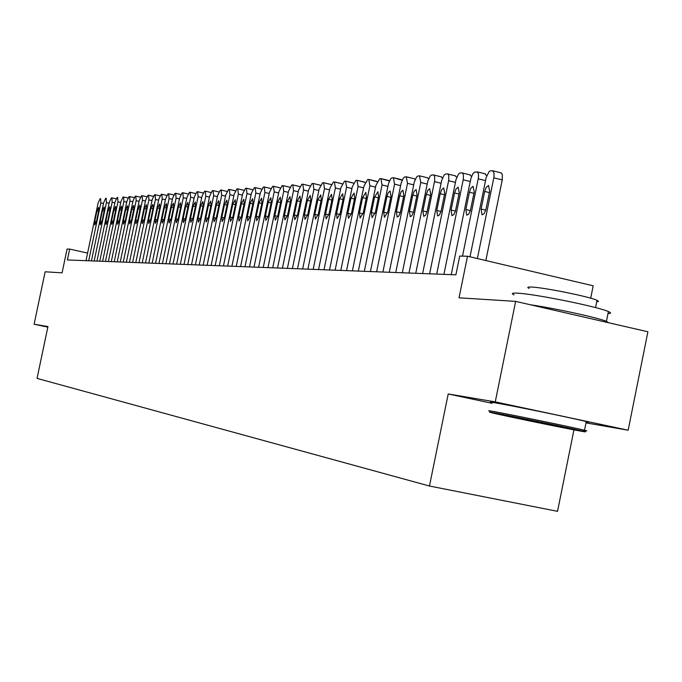 <?xml version="1.0" encoding="UTF-8"?>
<svg xmlns="http://www.w3.org/2000/svg" width="682" height="682" viewBox="0 0 682 682"><rect width="100%" height="100%" fill="white"/><g stroke="black" fill="none" stroke-linecap="round" stroke-linejoin="round"><path stroke-width="1.02" d="M590.697 298.196L593.195 285.801L467.502 256.227L459.711 256.082L455.891 274.82L67.39 259.961L69.675 249.092L67.083 249.041L62.079 272.851L45.148 271.786L34.1 324.231L47.834 327.121M586 422.874L628.156 430.206L647.9 331.776L515.643 301.376L495.26 401.886L448.21 393.966L429.464 486.027L557.535 511.329L573.946 429.856M628.156 430.206L495.26 401.886M429.464 486.027L37.05 378.391L47.953 326.567L34.1 324.231M467.502 256.227L459.029 297.812L515.643 301.376M87.594 253.073L69.675 249.092M448.21 393.966L492.046 403.292M86 260.669L98.08 203.125L100.092 198.701L100.646 198.658L100.834 202.955L88.694 260.771M96.929 210.934L98.6 207.405L98.685 210.849L96.486 221.343L94.824 224.855L94.73 221.394L96.929 210.934L98.592 211.318M494.007 412.823C489.361 411.988 488.321 411.902 490.912 412.567C499.437 414.809 561.925 427.733 580.041 430.998C586.179 432.115 587.04 432.141 582.624 431.075C570.732 428.168 509.343 415.526 494.007 412.823M490.008 411.178C487.357 410.496 488.414 410.573 493.171 411.417C508.874 414.162 571.823 427.12 583.988 430.12L584.517 430.248C587.91 431.084 587.577 431.152 583.519 430.453M515.737 417.418L561.337 426.906L515.737 417.418M514.04 294.863C511.014 293.473 512.054 292.902 517.161 293.158C533.554 293.686 597.892 306.661 608.404 311.563C611.413 312.85 611.285 313.515 608.003 313.541M529.087 288.401C526.836 287.344 527.612 286.9 531.397 287.054C543.46 287.369 589.606 296.679 597.031 300.302L598.54 301.376L596.733 301.794M492.148 402.781C489.003 401.945 489.923 401.945 494.919 402.789C510.929 405.406 575.327 418.663 586.256 421.587C589.376 422.388 589.342 422.55 586.162 422.064M557.33 310.958L582.121 316.653M530.391 304.76C555.915 308.52 598.054 317.735 606.426 321.375L608.617 322.748M91.422 260.882L103.621 202.776L105.667 198.3L106.23 198.257L106.426 202.597L94.176 260.984M102.462 210.661L104.158 207.098L104.252 210.567L102.036 221.164L100.348 224.71L100.245 221.224L102.462 210.661L104.158 211.045M96.963 261.095L109.265 202.409L111.345 197.891L111.916 197.848L112.138 202.23L99.768 261.197M108.106 210.371L109.828 206.774L109.938 210.286L107.688 220.985L105.983 224.566L105.872 221.036L108.106 210.371L109.836 210.772M102.607 261.308L115.028 202.043L117.142 197.482L117.722 197.439L117.952 201.855L105.471 261.419M113.86 210.09L115.616 206.45L115.727 209.996L113.459 220.798L111.72 224.421L111.601 220.857L113.86 210.09L115.625 210.491M108.361 261.53L120.91 201.667L123.05 197.055L123.647 197.013L123.894 201.48L111.285 261.641M119.734 209.792L121.515 206.117L121.635 209.698L119.35 220.61L117.585 224.267L117.457 220.67L119.734 209.792L121.532 210.201M114.235 261.752L126.903 201.284L129.077 196.629L129.691 196.578L129.947 201.088L117.219 261.862M125.727 209.493L127.534 205.776L127.67 209.391L125.36 220.414L123.561 224.114L123.425 220.482L125.727 209.493L127.56 209.911M120.237 261.982L133.024 200.892L135.232 196.186L135.854 196.143L136.136 200.696L123.28 262.101M131.839 209.186L133.681 205.435L133.825 209.084L131.49 220.226L129.665 223.952L129.512 220.286L131.839 209.186L133.715 209.613M126.358 262.212L139.273 200.491L141.515 195.734L142.154 195.691L142.444 200.295L129.461 262.331M138.079 208.871L139.946 205.077L140.108 208.769L137.747 220.022L135.897 223.798L135.735 220.09L138.079 208.871L139.989 209.306M132.606 262.459L145.65 200.09L147.934 195.282L148.582 195.231L148.889 199.877L135.778 262.579M144.456 208.547L146.357 204.719L146.519 208.445L144.141 219.817L142.257 223.628L142.086 219.885L144.456 208.547L146.408 208.999M138.983 262.698L152.163 199.673L154.482 194.813L155.146 194.762L155.47 199.459L142.231 262.826M150.961 208.223L152.896 204.353L153.075 208.112L150.671 219.613L148.753 223.466L148.565 219.681L150.961 208.223L152.956 208.683M145.505 262.945L158.812 199.246L161.174 194.327L161.847 194.285L162.197 199.033L148.812 263.073M157.61 207.891L159.579 203.978L159.767 207.78L157.337 219.399L155.385 223.295L155.189 219.468L157.61 207.891L159.648 208.36M152.163 263.201L165.615 198.812L168.011 193.841L168.701 193.79L169.068 198.59L155.547 263.329M164.396 207.55L166.399 203.594L166.604 207.439L164.149 219.178L162.163 223.116L161.958 219.246L164.396 207.55L166.476 208.027M158.966 263.465L172.555 198.368L174.993 193.347L175.7 193.296L176.084 198.138L162.427 263.593M171.335 207.2L173.381 203.202L173.595 207.081L171.114 218.956L169.085 222.937L168.872 219.033L171.335 207.2L173.467 207.695M165.922 263.729L179.656 197.916L182.137 192.835L182.861 192.784L183.262 197.686L169.46 263.866M178.428 206.842L180.508 202.801L180.73 206.723L178.232 218.726L176.169 222.758L175.939 218.803L178.428 206.842L180.602 207.345M173.032 264.002L186.911 197.448L189.434 192.315L190.176 192.256L190.602 197.217L176.647 264.139M185.683 206.476L187.797 202.392L188.036 206.356L185.504 218.496L183.407 222.571L183.16 218.572L185.683 206.476L187.908 206.996M180.304 264.284L194.336 196.979L196.902 191.778L197.661 191.727L198.104 196.731L184.004 264.42M193.1 206.1L195.257 201.966L195.504 205.981L192.946 218.257L190.807 222.375L190.551 218.334L193.1 206.1L195.367 206.637M187.746 264.565L201.923 196.493L204.54 191.233L205.308 191.173L205.785 196.245L191.531 264.71M200.687 205.725L202.878 201.54L203.151 205.597L200.559 218.018L198.385 222.179L198.104 218.095L200.687 205.725L203.006 206.262M195.359 264.855L209.689 195.99L212.349 190.67L213.142 190.619L213.645 195.743L199.229 265.008M208.445 205.333L210.687 201.105L210.968 205.205L208.351 217.771L206.135 221.982L205.836 217.848L208.445 205.333L210.823 205.887M203.142 265.153L217.635 195.487L220.346 190.099L221.156 190.048L221.684 195.222L207.106 265.307M216.39 204.932L218.675 200.653L218.973 204.805L216.33 217.515L214.063 221.778L213.756 217.592L216.39 204.932L218.828 205.504M211.122 265.46L225.776 194.967L228.538 189.519L229.365 189.46L229.919 194.702L215.18 265.613M224.523 204.523L226.85 200.193L227.166 204.395L224.489 217.251L222.179 221.565L221.855 217.336L224.523 204.523L227.012 205.112M219.289 265.775L234.105 194.43L236.918 188.914L237.771 188.854L238.35 194.165L223.44 265.929M232.843 204.106L235.222 199.724L235.554 203.969L232.852 216.987L230.49 221.352L230.149 217.072L232.843 204.106L235.401 204.702M227.652 266.091L242.639 193.884L245.511 188.3L246.381 188.241L246.986 193.611L231.906 266.253M241.377 203.679L243.798 199.238L244.147 203.534L241.411 216.714L239.007 221.13L238.649 216.799L241.377 203.679L243.994 204.293M236.219 266.423L251.385 193.33L254.309 187.678L255.196 187.61L255.835 193.04L240.584 266.585M250.115 203.236L252.587 198.743L252.954 203.091L250.192 216.433L247.737 220.9L247.361 216.526L250.115 203.236L252.792 203.867M245 266.756L260.345 192.759L263.32 187.03L264.241 186.962L264.906 192.46L249.476 266.926M259.066 202.784L261.598 198.24L261.982 202.639L259.186 216.143L256.679 220.67L256.279 216.237L259.066 202.784L261.82 203.432M254.002 267.097L269.526 192.171L272.57 186.374L273.508 186.305L274.207 191.872L258.589 267.276M268.248 202.324L270.831 197.72L271.24 202.179L268.41 215.853L265.844 220.431L265.426 215.947L268.248 202.324L271.069 202.989M263.235 267.455L278.947 191.565L282.05 185.692L283.013 185.623L283.746 191.258L267.941 267.634M277.668 201.855L280.311 197.183L280.728 201.702L277.864 215.546L275.247 220.192L274.812 215.648L277.668 201.855L280.558 202.537M272.706 267.813L288.614 190.951L291.777 185.001L292.766 184.924L293.533 190.636L277.54 268M287.327 201.369L290.029 196.638L290.472 201.207L287.565 215.239L284.897 219.945L284.437 215.341L287.327 201.369L290.293 202.068M293.132 185.018L299.739 186.578L292.987 184.95M282.425 268.188L298.528 190.312L301.759 184.285L302.774 184.208L303.584 189.988L287.386 268.376M297.241 200.866L300.003 196.084L300.464 200.704L297.531 214.924L294.795 219.689L294.309 215.026L297.241 200.866L300.285 201.591M303.158 184.302L309.935 185.896L303.013 184.234M292.408 268.572L308.707 189.664L312.006 183.552L313.047 183.475L313.899 189.332L297.497 268.768M307.412 200.355L310.242 195.504L310.728 200.193L307.752 214.591L304.956 219.425L304.453 214.702L307.412 200.355L310.54 201.105M313.447 183.577L320.387 185.223M302.655 268.964L319.159 188.999L322.535 182.802L323.6 182.725L324.487 188.658L307.88 269.16M317.863 199.835L320.753 194.916L321.265 199.664L318.255 214.259L315.391 219.152L314.862 214.37L317.863 199.835L321.069 200.602M324.018 182.827L331.12 184.532M313.174 269.364L329.892 188.309L333.345 182.026L334.436 181.949L335.373 187.959L318.554 269.569M328.596 199.289L331.554 194.31L332.091 199.118L329.039 213.918L326.115 218.871L325.561 214.029L328.596 199.289L331.895 200.082M334.879 182.051L342.142 183.842M323.993 269.782L340.923 187.601L344.453 181.233L345.578 181.156L346.558 187.243L329.517 269.987M339.627 198.735L342.662 193.688L343.225 198.556L340.13 213.56L337.13 218.59L336.55 213.679L339.627 198.735L343.02 199.553M346.038 181.259L353.472 183.143M335.118 270.2L352.27 186.877L355.876 180.415L357.036 180.338L358.059 186.51L340.795 270.422M350.966 198.172L354.077 193.049L354.666 197.985L351.528 213.193L348.459 218.291L347.846 213.313L350.966 198.172L354.452 199.008M357.504 180.449L365.117 182.435M346.55 270.643L363.932 186.135L367.624 179.579L368.817 179.494L369.891 185.751L352.389 270.865M362.628 197.584L365.816 192.384L366.43 197.388L363.259 212.827L360.105 217.993L359.465 212.946L362.628 197.584L366.217 198.445M369.312 179.613L377.095 181.719M358.314 271.095L375.927 185.368L379.704 178.71L380.931 178.624L382.056 184.975L364.324 271.325M374.623 196.979L377.896 191.71L378.536 196.783L375.322 212.434L372.091 217.677L371.426 212.562L374.623 196.979L378.314 197.865M381.451 178.752L389.413 180.994M370.428 271.555L388.45 183.842L390.598 178.931L391.852 177.883L393.412 177.738L394.588 184.174L376.617 271.794M386.975 196.356L388.211 192.81L390.104 190.977L391.008 196.16L387.743 212.042L384.426 217.362L383.727 212.17L386.975 196.356L390.777 197.277M393.949 177.866L402.09 180.261M382.892 272.033L401.161 183.015L403.36 178.028L404.656 176.97L406.259 176.817L407.495 183.347L389.269 272.271M399.695 195.717L401.229 191.642L402.9 190.252L403.838 195.512L400.215 212.92L398.74 216.075L397.129 217.029L396.404 211.761L399.695 195.717L403.608 196.663M406.822 176.953L414.4 178.769L415.142 179.519M395.739 272.527L414.264 182.171L416.514 177.107L417.844 176.033L419.49 175.871L420.794 182.503L402.303 272.774M412.789 195.061L414.085 191.386L416.088 189.511L417.069 194.847L413.386 212.52L411.868 215.734L410.214 216.688L409.456 211.352L412.789 195.061L416.821 196.041M427.35 177.806L428.594 178.769M408.978 273.03L427.767 181.293L430.069 176.152L431.433 175.061L433.138 174.899L434.033 175.274L434.664 176.689L434.622 180.926L415.747 273.286M426.293 194.379L427.912 190.159L429.677 188.744L430.7 194.157L426.966 212.111L425.406 215.376L423.701 216.339L422.908 210.917L426.293 194.379L430.444 195.393M441.101 176.86L442.456 178.019M422.627 273.55L441.689 180.389L444.042 175.172L445.448 174.055L447.204 173.893L448.134 174.285L448.79 175.726L448.756 180.014L429.609 273.823M440.205 193.679L441.569 189.877L443.692 187.959L444.758 193.458L440.964 211.684L439.37 215.009L437.605 215.981L436.778 210.474L440.205 193.679L444.493 194.728M455.269 175.888L456.744 177.26M436.702 274.087L456.045 179.46L458.457 174.157L459.907 173.023L461.714 172.853L462.694 173.271L463.359 174.728L463.342 179.076L443.914 274.369M454.57 192.963L455.968 189.085L458.159 187.141L459.259 192.725L455.406 211.25L453.769 214.625L451.953 215.606L451.083 210.022L454.57 192.963L458.986 194.046M469.889 174.882L471.492 176.493M451.237 274.65L470.682 179.315L472.6 174.157L474.459 172.12L477.477 172L478.508 174.225L478.5 177.397L462.507 256.134M469.387 192.213L470.827 188.266L473.086 186.305L474.229 191.974L470.324 210.798L468.628 214.233L466.761 215.214L465.857 209.545L469.387 192.213L473.956 193.338M484.987 173.85L486.701 175.734M469.992 256.807L486.164 177.516L489.088 171.608L490.23 170.858L492.719 170.764L494.049 173.168L493.947 177.107L477.383 258.546M485.848 260.541L502.242 179.929L493.811 177.832M484.689 191.446L486.164 187.422L488.5 185.436L489.693 191.199L485.72 210.337L483.981 213.833L482.046 214.821L481.1 209.059L484.689 191.446L489.403 192.605M500.571 172.776L501.645 173.228L502.37 174.754L502.242 179.929M103.451 203.551L100.834 202.955M94.73 221.394L96.384 221.769M109.103 203.21L106.426 202.597M100.245 221.224L101.933 221.607M114.857 202.861L112.138 202.23M112.001 197.857L116.059 198.794L112.078 197.891M105.872 221.036L107.586 221.428M120.731 202.503L117.952 201.855M111.601 220.857L113.357 221.258M126.724 202.136L123.894 201.48M123.74 197.021L127.952 198.002L123.817 197.055M117.457 220.67L119.248 221.079M132.845 201.761L129.947 201.088M134.073 197.601L129.861 196.621M123.425 220.482L125.249 220.9M139.085 201.378L136.136 200.696M135.957 196.152L140.33 197.166L136.042 196.186M129.512 220.286L131.379 220.712M145.462 200.994L142.444 200.295M142.257 195.7L146.724 196.74L142.342 195.734M135.735 220.09L137.636 220.525M151.967 200.593L148.889 199.877M153.237 196.314L148.77 195.274M142.086 219.885L144.03 220.329M158.616 200.193L155.47 199.459M155.257 194.771L159.903 195.853L155.343 194.813M148.565 219.681L150.552 220.133M165.411 199.775L162.197 199.033M166.698 195.419L162.052 194.327M155.189 219.468L157.218 219.928M172.35 199.357L169.068 198.59M173.654 194.95L168.914 193.841M161.958 219.246L164.03 219.723M179.443 198.922L176.084 198.138M180.756 194.481L175.922 193.347M168.872 219.033L170.986 219.519M186.698 198.488L183.262 197.686M182.989 192.793L188.027 193.978L183.083 192.835M175.939 218.803L178.096 219.306M194.114 198.036L190.602 197.217M195.453 193.5L190.414 192.315M183.16 218.572L185.376 219.084M201.702 197.575L198.104 196.731M203.048 192.997L197.899 191.778M190.551 218.334L192.81 218.862M209.459 197.107L205.785 196.245M210.823 192.477L205.563 191.233M198.104 218.095L200.423 218.632M217.405 196.629L213.645 195.743M213.296 190.628L218.786 191.932L213.406 190.679M205.836 217.848L208.206 218.393M225.529 196.135L221.684 195.222M226.918 191.412L221.428 190.108M213.756 217.592L216.177 218.155M233.858 195.632L229.919 194.702M235.264 190.858L229.646 189.528M221.855 217.336L224.335 217.916M242.383 195.12L238.35 194.165M237.941 188.871L243.815 190.269L238.061 188.931M230.149 217.072L232.69 217.66M251.121 194.592L246.986 193.611M252.553 189.707L246.679 188.317M238.649 216.799L241.249 217.405M260.072 194.046L255.835 193.04M261.521 189.119L255.511 187.686M247.361 216.526L250.021 217.149M269.254 193.5L264.906 192.46M270.711 188.513L264.565 187.047M256.279 216.237L259.015 216.876M278.665 192.929L274.207 191.872M280.14 187.891L273.849 186.382M265.426 215.947L268.231 216.603M288.324 192.35L283.746 191.258M289.807 187.252L283.371 185.709M274.812 215.648L277.685 216.322M298.23 191.753L293.533 190.636M284.437 215.341L287.378 216.032M308.4 191.148L303.584 189.988M294.309 215.026L297.335 215.734M318.844 190.517L313.899 189.332M304.453 214.702L307.556 215.435M329.568 189.877L324.487 188.658M314.862 214.37L318.051 215.12M340.591 189.221L335.373 187.959M325.561 214.029L328.835 214.804M351.929 188.539L346.558 187.243M336.55 213.679L339.917 214.472M363.583 187.848L358.059 186.51M347.846 213.313L351.307 214.139M375.569 187.132L369.891 185.751M359.465 212.946L363.029 213.79M387.905 186.399L382.056 184.975M371.426 212.562L375.083 213.432M400.607 185.64L394.588 184.174M383.727 212.17L387.495 213.065M413.693 184.865L407.495 183.347M396.404 211.761L400.274 212.69M427.179 184.063L420.794 182.503M409.456 211.352L413.445 212.307M441.084 183.245L434.494 181.625M422.908 210.917L427.017 211.906M455.431 182.401L448.628 180.721M436.778 210.474L441.015 211.497M470.23 181.523L463.214 179.792M451.083 210.022L455.457 211.079M485.507 180.619L478.27 178.829M465.857 209.545L470.367 210.644M481.1 209.059L485.763 210.192M586.256 421.587L584.517 430.248M595.565 307.616L597.031 300.302M608.404 311.563L606.426 321.375M582.624 431.075L583.988 430.12M134.081 197.584L129.785 196.587M153.237 196.305L148.685 195.24M166.706 195.402L161.966 194.293M173.654 194.933L168.821 193.807M180.764 194.464L175.828 193.304M195.461 193.483L190.304 192.273M203.057 192.972L197.797 191.736M210.832 192.46L205.453 191.19M226.935 191.386L221.318 190.056M235.273 190.832L229.527 189.477M252.562 189.69L246.56 188.258M261.53 189.093L255.383 187.627M270.72 188.488L264.437 186.987M280.149 187.865L273.712 186.322M289.824 187.226L283.226 185.649M320.335 185.197L313.294 183.509M330.983 184.472L323.865 182.75M341.921 183.722L334.717 181.983M353.165 182.955L345.868 181.19M364.725 182.162L357.342 180.372M376.609 181.352L369.132 179.528M388.842 180.517L381.272 178.667M401.434 179.656L393.77 177.78M414.4 178.769L406.643 176.868M427.767 177.857L419.899 175.922M441.535 176.919L433.564 174.95M455.738 175.956L447.665 173.953M470.384 174.959L462.2 172.921M485.507 173.927L477.212 171.855M501.125 172.861L492.719 170.764"/></g></svg>
